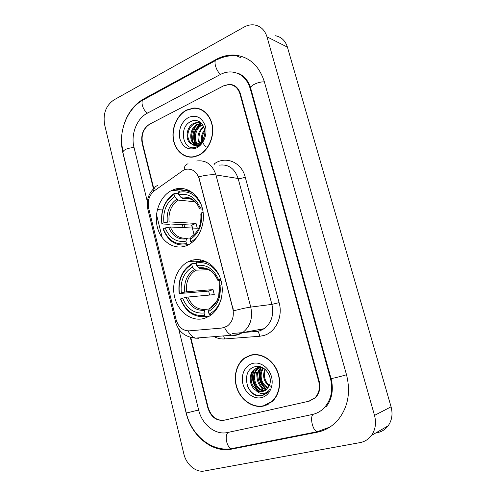 <?xml version="1.0" encoding="UTF-8"?>
<svg xmlns="http://www.w3.org/2000/svg" width="496" height="496" viewBox="0 0 496 496"><rect width="100%" height="100%" fill="white"/><g stroke="black" fill="none" stroke-linecap="round" stroke-linejoin="round"><path stroke-width="0.74" d="M190.241 260.846L188.982 261.367C177.19 266.637 170.853 283.452 174.877 298.053C178.746 312.703 192.374 322.257 204.736 318.265L209.275 316.194C220.212 309.702 225.351 292.361 220.305 278.262C215.388 264.108 201.636 256.438 190.241 260.846M172.379 190.117C160.487 195.362 153.642 212.443 157.306 226.963C160.803 241.552 174.226 250.53 186.415 245.712L186.794 245.563C198.375 240.926 205.84 224.415 202.69 209.721C199.69 194.978 186.967 185.702 175.28 189.075L172.379 190.117M183.793 169.992L154.337 190.78C149.203 195.083 147.318 200.936 148.688 208.326L176.074 319.585C178.368 327.05 182.72 330.813 189.137 330.863L221.979 328.042L227.081 326.25C232.426 322.14 234.335 316.25 232.798 308.58L199.163 178.864C196.714 171.535 192.262 168.342 185.808 169.297L183.793 169.992M191.605 225.085L194.048 234.676M200.458 259.817L200.793 261.125M246.041 357.052L244.987 357.901M195.505 126.585C193.31 131.316 192.386 136.27 192.727 141.441M190.774 337.466L208.227 407.724C211.215 416.758 216.566 420.906 224.291 420.18L308.766 401.264L315.003 397.804C319.033 393.421 320.267 387.953 318.717 381.405L239.959 93.911C238.03 87.928 234.335 84.804 228.867 84.543L223.436 85.926L149.897 124.031C143.555 128.235 141.081 134.565 142.476 143.022L153.785 188.536M178.709 328.997L198.654 410.006C201.953 424.471 215.425 435.352 227.391 432.543L312.344 414.489C316.963 413.484 320.962 411.215 324.341 407.681C331.21 399.782 333.256 390.092 330.479 378.603L250.269 88.716C246.878 78.232 240.43 72.639 230.931 71.92C227.311 71.846 223.783 72.707 220.348 74.512L147.188 113.262C136.741 118.538 130.622 134.583 133.982 147.3L147.337 201.543M360.065 442.606C364.752 441.7 368.559 439.307 371.485 435.426C375.472 429.66 376.483 422.989 374.511 415.406L266.984 36.828C264.845 30.082 260.716 26.133 254.615 24.967C251.05 24.459 247.523 25.166 244.032 27.088L113.807 99.981C105.927 105.574 102.858 113.782 104.6 124.614L183.836 453.834C186.217 464.504 195.914 472.762 204.414 471.002L360.065 442.606M377.189 432.698C381.697 431.805 385.355 429.505 388.163 425.804C391.989 420.317 392.956 413.986 391.071 406.813L287.432 47.139C285.355 40.703 281.362 36.909 275.447 35.749M121.452 140.498L122.859 152.904L186.143 412.988C191.251 435.717 212.325 453.294 231.558 449.128L317.149 432.245C325.252 430.602 332.159 426.548 337.875 420.087C348.006 407.526 350.883 392.423 346.518 374.784L264.312 81.642C259.073 65.559 249.252 56.711 234.837 55.106C228.464 54.709 222.27 56.135 216.256 59.39L143.604 98.983C134.007 104.557 127.336 113.503 123.591 125.823M241.106 74.865L240.219 74.667M195.182 108.035L194.103 108.184M186.583 110.019C177.32 114.743 171.48 127.695 173.265 139.128C174.964 150.586 184.047 158.633 193.855 156.941L198.431 155.496C207.477 151.342 213.807 138.979 212.579 127.453C211.432 115.915 202.988 107.44 193.626 108.047L186.583 110.019M187.841 156.569L189.41 157.077M250.461 355.192L244.584 357.994C235.941 364.132 232.822 377.878 237.355 389.385C241.819 400.923 253.357 408.406 263.705 406.019L272 401.704C279.887 394.766 281.995 380.742 276.756 369.718C271.572 358.651 260.078 352.482 250.461 355.192M252.197 354.801L250.151 355.558M264.777 405.455L266.929 404.959M195.151 108.289L196.862 108.19M196.714 161.008C206.007 159.824 212.424 164.467 215.958 174.945C211.668 174.375 205.933 175.014 198.747 176.849L233.492 310.837C240.889 308.903 246.642 307.656 250.759 307.092C253.01 318.054 250.325 326.554 242.705 332.593L238.024 334.831L234.769 335.432L231.886 335.253C229.022 334.31 226.579 331.75 224.545 327.565L223.02 327.906M246.146 357.294L246.555 356.996M190.328 337.342L207.83 407.824C210.812 416.851 216.157 420.999 223.876 420.273L309.244 401.152L315.493 397.693C319.517 393.303 320.757 387.835 319.201 381.288L240.386 93.701C238.458 87.718 234.757 84.593 229.295 84.326L223.851 85.715L149.532 124.217C143.195 128.421 140.728 134.745 142.123 143.201L153.456 188.852M200.08 109.021L198.437 108.773M201.612 109.69L200 109.269M198.369 155.26C207.322 151.144 213.584 138.905 212.369 127.503C211.228 116.076 202.87 107.694 193.601 108.302L186.645 110.248C177.475 114.923 171.697 127.739 173.457 139.054C175.138 150.393 184.121 158.36 193.824 156.693L198.369 155.26M201.717 141.056C200.948 136.977 201.915 133.232 204.619 129.822M206.311 146.959C204.519 145.75 203.323 144.001 202.703 141.713M202.672 141.583C201.86 137.882 202.554 134.348 204.755 130.981M199.299 143.263C196.577 136.877 198.047 131.341 203.707 126.66M200.613 144.119C197.631 141.893 198.474 130.095 203.961 127.298M198.908 145.576L198.084 145.092M197.129 144.317C192.02 139.884 194.258 127.925 201.401 125.066L202.579 124.626M199.144 145.396C191.847 140.697 196.273 126.554 202.3 125.296M195.083 144.702C188.35 141.67 189.639 127.354 197.78 124.136L201.506 123.324M195.579 144.658C189.205 141.155 190.83 127.503 198.691 124.372L200.985 123.678M191.958 144.181L195.74 144.64L198.177 143.896C200.837 142.557 202.759 140.256 203.949 137.008C207.65 127.571 199.33 117.416 191.462 121.247C177.401 126.84 183.266 152.694 196.335 146.99L197.005 146.698C199.919 145.266 202.194 142.867 203.831 139.506C202.213 142.482 200.136 144.398 197.606 145.266C195.455 145.936 193.576 145.57 191.958 144.181L191.611 144.026C184.655 141.224 185.789 126.492 194.11 123.194L197.259 122.388L201.333 123.151M193.589 144.627C190.259 144.262 187.085 138.124 187.953 133.852C188.753 128.91 191.115 125.432 195.033 123.43L198.177 122.63L200.378 122.779M188.511 117.403C181.164 122.208 178.281 129.351 179.856 138.824C182.968 147.585 188.511 150.635 196.472 147.975C203.379 144.789 207.632 134.559 205.394 126.306C202.077 117.434 196.447 114.464 188.511 117.403M189.441 156.829L191.053 157.17M195.66 144.652C192.479 136.555 194.308 129.555 201.147 123.653M195.089 144.324C192.113 136.505 193.849 129.667 200.31 123.814M266.823 404.705L268.9 403.955M254.367 354.559L252.712 354.931M263.636 405.753L271.833 401.487C279.639 394.63 281.734 380.754 276.551 369.836C271.424 358.887 260.053 352.768 250.53 355.446L244.702 358.23C236.146 364.312 233.064 377.915 237.559 389.304C241.98 400.718 253.4 408.121 263.636 405.753M269.105 385.987C263.692 381.585 262.303 375.98 264.926 369.185M271.058 386.384C265.174 383.699 262.613 374.381 265.422 369.613M267.896 388.046C260.704 385.857 257.616 373.817 263.128 367.939M268.218 387.593C264.839 385.807 262.688 383.321 261.764 380.141C260.53 375.85 261.119 371.87 263.55 368.193M266.507 389.546C257.368 388.963 253.22 372.856 261.485 367.307M266.867 389.217C259.532 389.844 254.082 372.477 261.318 367.927M264.957 390.631C255.111 392.274 248.961 374.226 258.205 368.162L259.687 367.276M265.366 390.389C255.651 391.524 250.052 373.767 259.042 367.939L260.133 367.257M255.88 390.302C258.156 391.604 260.468 391.989 262.83 391.456L266.383 389.651L269.291 385.541C273.494 376.662 264.244 364.207 255.496 366.618C239.866 369.539 246.481 398.474 261.175 395.833L266.674 393.247L269.564 389.701C267.679 392.193 265.292 393.464 262.39 393.52C259.929 393.508 257.759 392.435 255.88 390.302L255.496 390.048C249.06 385.845 248.13 373.531 254.808 369.086L258.007 367.561L262.006 367.375M263.295 391.307C259.706 392.683 255.967 390.346 252.092 384.295C250.071 377.363 251.261 372.217 255.657 368.85L257.536 367.784M252.607 363.444C245.018 365.422 240.56 375.007 242.928 384.016C245.191 393.049 253.816 399.478 261.51 397.612C269.241 395.882 274.015 386.08 271.504 376.824C269.111 367.542 260.164 361.33 252.607 363.444M257.56 366.408L257.195 367.815M257.164 367.958L256.909 369.278M256.63 372.093L256.94 377.115M259.954 385.727L263.19 390.191M265.937 392.739L266.65 393.272M263.103 395.331C256.438 396.726 251.236 393.774 247.516 386.477M259.997 391.369C253.766 387.481 250.939 376.96 254.256 370.09M266.482 389.143C259.991 383.687 258.106 376.78 260.828 368.429M259.067 391.133C253.01 385.758 251.162 379.025 253.53 370.94M265.54 388.883C259.699 383.662 257.889 377.134 260.109 369.309M188.672 244.677L187.401 244.658L186.477 243.592C175.758 245.322 168.032 240.362 163.296 228.706L165.193 227.918C169.471 238.204 176.365 242.618 185.864 241.155L186.738 238.793L187.693 238.049L190.631 238.123M192.485 228.03L191.853 225.097L170.326 223.987L168.95 224.316L161.876 223.95L162.025 223.572C160.648 210.614 164.653 200.861 174.028 194.308L174.629 196.695C166.346 202.573 162.775 211.265 163.909 222.785L169.074 221.892L196.044 223.392L197.29 228.253L170.357 227.013L165.193 227.918M194.94 201.748L178.076 200.08L176.725 199.2L174.629 196.695M163.296 228.706L163.147 229.071C168.07 241.304 176.154 246.5 187.401 244.658M174.028 194.308L174.431 193.347C164.585 200.186 160.4 210.385 161.876 223.95M174.431 193.347L178.554 193.812M191.561 242.848L190.762 241.912C194.308 239.971 197.259 237.051 199.609 233.157M190.762 241.912L190.142 239.469C198.784 233.771 202.535 224.924 201.388 212.92L203.118 212.201M185.864 241.155L186.477 243.592M163.909 222.785L162.025 223.572M201.388 212.92L200.824 214.005C201.537 224.316 198.53 231.768 191.809 236.363L191.003 237.1L190.142 239.469M190.972 191.506L189.46 191.561M193.7 193.552C189.038 190.731 184.171 189.999 179.087 191.357L178.213 192.46C188.213 190.16 195.932 194.351 201.364 205.04M201.953 206.813L200.024 207.626C195.381 197.166 188.306 192.907 178.82 194.854L178.213 192.46M202.573 209.176L199.473 208.748L200.024 207.626M178.82 194.854L180.91 197.377L182.23 198.251L191.431 199.206M196.044 223.392L191.853 225.097M219.771 280.544L219.61 290.681M209.684 315.933L205.561 316.491L204.643 315.487C193.57 316.529 185.591 310.98 180.705 298.828L182.664 298.158C187.079 308.884 194.196 313.819 204.011 312.97L204.836 310.316L205.759 309.38L209.213 308.965M209.603 295.046L208.673 291.09L179.391 293.533C177.977 280.283 182.106 270.642 191.791 264.604L192.411 267.065C183.855 272.49 180.172 281.083 181.344 292.857L186.539 291.747L213.001 289.608L214.278 294.618L187.86 297.036L182.664 298.158M208.568 269.688L195.833 270.184L194.494 269.44L192.411 267.065M221.154 299.361C218.798 306.367 214.768 311.271 209.064 314.061L209.982 315.078L213.051 313.323M209.982 315.078L211.147 314.923M180.705 298.828L180.519 299.057C185.603 311.804 193.948 317.62 205.561 316.491M191.791 264.604L192.169 263.519C182.007 269.818 177.686 279.899 179.205 293.775M192.169 263.519L196.218 263.419M209.064 314.061L208.425 311.538C217.36 306.323 221.235 297.581 220.05 285.305L221.904 284.667M204.011 312.97L204.643 315.487M181.344 292.857L179.391 293.533M220.05 285.305L219.375 286L218.699 296.453L216.492 301.649L210.8 307.588M210.155 307.942L209.238 308.878L208.425 311.538M205.648 261.361L203.844 261.64M209.262 263.364C205.059 261.392 200.799 260.908 196.484 261.913L196.106 262.998C205.852 261.324 213.602 265.608 219.356 275.85M220.602 279.149L218.643 279.837C213.838 268.9 206.541 264.114 196.738 265.472L196.106 262.998M220.999 280.469L217.973 280.562L218.643 279.837M196.738 265.472L199.925 268.59L204.327 268.454M213.001 289.608L208.673 291.09M232.798 308.58L233.108 308.543M199.163 178.864L199.485 178.913M318.903 431.371L317.31 431.687C312.852 431.235 309.51 417.142 313.156 414.303M233.56 448.241L231.775 448.595C226.864 448.328 224.074 435.221 228.284 432.351M346.506 374.747C341.577 376.303 330.584 378.963 331.037 378.491L254.504 102.015M329.939 427.037L317.31 431.687L231.775 448.595C211.798 452.284 191.332 435.159 186.316 413.05L198.648 409.981M186.31 413.038L122.822 152.154C123.665 149.656 127.398 148.106 134.032 147.504M215.58 60.543L144.206 99.386C139.884 99.578 142.476 110.23 147.548 113.069M236.518 55.825C229.741 55.248 223.175 56.594 216.826 59.861C212.902 59.687 215.878 70.978 220.664 74.35M264.399 81.945C259.185 81.245 249.463 85.777 250.703 88.282L254.479 101.916M391.071 406.813L374.511 415.406M287.432 47.139L266.984 36.828M319.009 431.346L317.149 432.245M233.659 448.223L231.558 449.128M144.497 99.231L143.604 98.983M217.093 59.725L216.256 59.39M331.012 378.411L330.479 378.603M250.883 88.945L250.269 88.716M260.419 330.565L260.629 331.012M213.888 164.133L214.266 163.872C225.401 155.515 241.509 162.018 245.222 177.103L279.112 302.641L271.913 304.395L238.142 178.492C234.713 168.491 228.47 164.04 219.418 165.137M279.112 302.641C283.185 316.64 275.596 332.487 263.655 335.556L259.718 336.263L224.576 338.942C220.974 339.19 217.496 338.427 214.16 336.648M243.282 332.487L256.401 331.427L259.557 330.844L264.101 328.699C271.486 322.927 274.09 314.824 271.913 304.395L250.759 307.092L215.958 174.945L238.142 178.492C240.101 178.653 242.463 178.188 245.222 177.103M188.052 163.81C185.578 164.374 184.283 166.377 184.165 169.83M176.495 321.048L175.553 321.904C178.386 331.669 185.039 337.069 195.511 338.117L198.518 338.278M175.534 321.83L147.82 209.107L148.465 207.285M188.034 330.9C190.098 334.837 192.591 337.243 195.511 338.117L236.201 334.887L242.705 332.593L264.101 328.699L260.003 330.832L257.095 331.471C258.472 332.047 259.346 333.647 259.718 336.263M196.187 338.272L194.785 338.092M157.895 185.479C155.329 186.099 153.878 188.077 153.543 191.4M162.26 237.776L156.494 214.489M214.266 163.872L214.415 164.232M223.659 335.897L224.576 338.942M172.056 190.266L179.819 191.171M188.077 189.968L187.296 190.514M157.375 209.572L162.57 209.975M182.348 224.607L183.098 227.596M187.414 244.658L187.556 245.229M191.406 260.45L191.623 261.311M170.357 227.013C173.922 235.284 179.571 238.991 187.29 238.13M178.076 200.08C171.244 205.046 168.243 212.319 169.074 221.892M191.003 237.1C198.481 232.041 201.76 224.291 200.849 213.857M168.578 227.211C172.403 236.115 178.455 239.977 186.738 238.793M176.725 199.2C169.533 204.395 166.389 212.021 167.301 222.078M199.491 208.587C195.387 199.547 189.193 195.808 180.91 197.377M195.629 202.163C191.654 198.412 187.197 197.11 182.261 198.257M187.86 297.036C191.648 305.858 197.613 309.975 205.759 309.38M195.833 270.184C188.778 274.784 185.678 281.97 186.539 291.747M209.238 308.878C216.963 304.228 220.354 296.571 219.412 285.907M186.087 297.352C190.03 306.652 196.28 310.967 204.836 310.316M194.494 269.44C187.073 274.245 183.824 281.784 184.76 292.057M218.011 280.463C213.77 271.014 207.371 266.811 198.815 267.859M212.238 271.87C208.475 268.944 204.451 267.859 200.155 268.609M204.879 261.039L188.982 261.367M189.801 190.811L175.28 189.075M237.02 73.11C241.465 73.892 248.335 79.267 250.672 88.183M122.822 152.154C117.912 133.033 126.412 109.3 142.792 100.149M331.037 378.504C334.366 391.387 330.609 401.872 325.791 407.061M388.163 425.804L371.485 435.426M240.938 57.722L234.837 55.106M245.291 357.827L244.584 357.994M147.765 208.903C147.74 207.985 147.083 208.401 147.337 201.5C148.031 196.094 150.468 191.512 154.647 187.761M232.395 333.455L242.643 332.63M184.028 224.694L184.785 227.676M192.981 260.034L193.291 261.28M188.66 190.235L188.12 190.613M201.723 123.554L200.917 123.343M198.177 122.63L197.259 122.388M194.494 156.817L193.824 156.693M272.484 401.258L271.833 401.487M259.042 367.939L258.205 368.162M255.657 368.85L254.808 369.086M182.23 198.251L189.305 198.332L193.713 200.675C196.187 202.641 198.109 205.332 199.473 208.748M212.294 313.999L211.928 314.049M199.925 268.59C207.607 267.35 213.621 271.343 217.973 280.562"/></g></svg>
